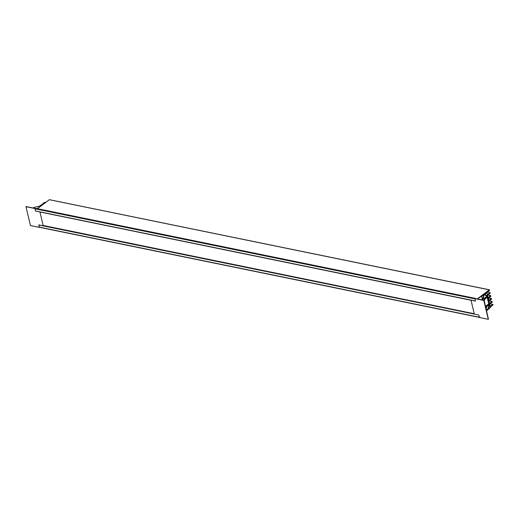 <?xml version="1.0" encoding="UTF-8"?>
<svg xmlns="http://www.w3.org/2000/svg" width="519" height="519" viewBox="0 0 519 519"><rect width="100%" height="100%" fill="white"/><g stroke="black" fill="none" stroke-linecap="round" stroke-linejoin="round"><path stroke-width="0.78" d="M483.805 300.449L474.885 298.626L483.955 300.339L488.301 319.315L483.805 300.449L484.104 300.229L488.444 319.198L483.955 300.339L475.034 298.516L484.104 300.229M25.95 206.692L35.02 208.404L35.461 210.999L39.924 211.914L43.226 225.804L38.769 224.889L39.36 227.374L30.446 225.551L25.95 206.692L474.879 298.626L475.475 301.111L471.168 300.086M471.018 300.196L474.327 314.086L478.784 315.001L479.381 317.485L488.301 319.315M477.642 298.905L486.05 292.703L478.304 298.133M486.614 310.784L490.455 307.553L486.978 292.943L481.651 296.524L481.872 297.218M481.866 297.121L482.417 299.924L481.651 296.544M486.322 292.755L485.992 292.599L486.647 292.748L481.651 296.524M481.976 297.653C482.93 298.775 483.507 298.334 483.721 296.336L483.611 295.635L484.941 294.403L485.07 294.948L485.382 294.435L485.512 294.98L486.673 295.532L487.088 295.22L485.881 295.707M485.382 294.435L483.656 295.577L483.734 296.394M488.613 308.014L489.54 305.749L488.742 308.558L488.171 307.975L488.677 308.773L487.088 309.973L486.108 308.649M489.3 304.582L486.926 306.372L486.082 308.533L487.088 309.973M487.218 295.279L487.322 296.44L482.449 299.794M487.017 296.258L486.777 295.253L487.017 296.258M487.464 296.304L485.025 298.308L485.129 298.723L487.626 296.998L489.274 303.9L486.835 305.905L486.932 306.32L489.307 304.53L489.683 305.62L488.794 305.989L488.269 308.623L486.608 309.733M487.082 296.991L488.723 303.881L489.164 303.926L487.185 296.965L488.827 303.855L485.57 306.398M486.893 306.379L489.436 304.595M488.892 304.588L489.132 305.6L489.573 305.646L488.995 304.562L489.235 305.574L488.068 308.001M487.01 309.895L488.606 308.688L486.945 309.862M487.626 296.998L485.083 298.782L485.012 298.328L484.182 300.566M487.399 296.518L484.954 298.23M38.802 224.993L478.816 315.007L38.821 224.902L39.353 227.29L479.348 317.394L479.796 317.064M478.797 315.098L479.309 317.226L39.308 227.121L479.348 317.394M490.364 307.073L493.05 304.841L492.797 304.387L490.196 306.353M492.959 304.465L490.105 303.836M489.67 304.16L492.356 301.941L492.103 301.487L489.501 303.44M492.265 301.565L489.398 300.929M488.976 301.247L491.662 299.028L491.409 298.568L489.021 300.287L488.561 298.114L490.877 296.355L490.708 295.642L488.113 297.608M491.571 298.646L488.697 298.016M490.87 295.72L488.016 295.09M487.588 295.415L490.267 293.177L490.014 292.722L487.419 294.695M490.176 292.8L487.328 292.171M486.186 293.034L489.495 290.536L489.326 289.816L477.363 298.847M489.488 289.894L49.324 199.711L37.426 208.696M475.359 298.438L474.898 298.71L34.896 208.606L35.344 208.268L475.339 298.373L474.898 298.71L475.495 301.052L35.493 210.948L475.475 301.052M34.896 208.606L474.937 298.873L34.942 208.774L35.493 210.948L475.443 301.007M37.154 208.638L45.438 202.378L39.061 207.464M45.769 202.54L44.79 202.261L39.742 206.049L44.757 202.267L45.873 202.397M35.02 208.404L26.099 206.575L35.02 208.404M39.924 211.914L43.226 225.804M40.125 212.031L471.038 300.274M474.243 313.742L43.33 225.493M486.965 292.898L490.449 307.508L486.614 310.764M485.946 307.975L486.731 305.86L489.132 304.03L488.723 303.881L485.544 306.281M486.673 295.272L486.913 296.284L482.423 299.677M484.83 294.429L484.96 294.967L486.258 295.59M486.121 308.552L486.731 305.86M481.833 299.761L482.274 299.405M481.976 299.794L482.248 299.45M485.992 308.163L486.764 305.821M487.484 296.985L485.103 298.788L484.272 300.936L485.109 298.743M484.136 300.378L484.921 298.269M486.627 295.59L485.512 294.98M484.96 294.967L486.303 295.532M486.978 309.901L485.875 308.5M489.196 306.145L488.716 305.912M485.239 294.422L483.643 295.629L483.734 296.304L482.501 298.425L482.093 298.166M33.599 207.522L39.742 206.049L33.599 207.522M474.256 313.794L43.343 225.551M486.621 310.803L490.474 307.52L486.991 292.917L485.881 292.508M482.508 298.425L482.177 298.367M486.271 295.538L485.713 295.7M487.075 295.272L486.037 295.759M490.144 303.81L492.875 304.368M489.436 300.903L492.181 301.461M488.736 297.984L491.487 298.548M488.055 295.058L490.786 295.616M487.367 292.145L490.092 292.703M49.409 199.685L489.404 289.79"/></g></svg>

